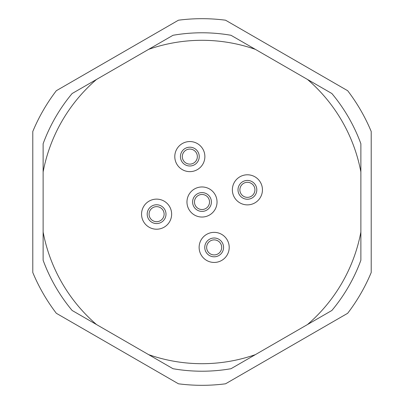 <?xml version="1.0" encoding="UTF-8"?>
<svg xmlns="http://www.w3.org/2000/svg" width="404" height="404" viewBox="0 0 404 404"><rect width="100%" height="100%" fill="white"/><g stroke="black" fill="none" stroke-linecap="round" stroke-linejoin="round"><path stroke-width="0.61" d="M56.333 90.708A183.32 183.32 0 0 0 32.785 131.492L32.785 272.508A183.32 183.32 0 0 0 56.333 313.292L178.452 383.8A183.32 183.32 0 0 0 225.548 383.8L347.667 313.292A183.32 183.32 0 0 0 371.215 272.508L371.215 131.492A183.32 183.32 0 0 0 347.667 90.708L225.548 20.2A183.32 183.32 0 0 0 178.452 20.2L56.333 90.708M173.008 35.284A169.215 169.215 0 0 1 230.992 35.284L255.399 49.374A161.696 161.696 0 0 0 148.601 49.374L173.008 35.284M255.399 49.374L331.881 93.531A169.215 169.215 0 0 1 360.878 143.753L360.878 260.247A169.215 169.215 0 0 1 331.881 310.469L230.992 368.716A169.215 169.215 0 0 1 173.008 368.716L148.601 354.626A161.696 161.696 0 0 0 255.399 354.626M148.601 354.626L72.119 310.469A169.215 169.215 0 0 1 43.122 260.247L43.122 143.753A169.215 169.215 0 0 1 72.119 93.531L148.601 49.374M307.479 79.442A161.696 161.696 0 0 1 360.878 171.932M360.878 232.068A161.696 161.696 0 0 1 307.479 324.558M96.521 324.558A161.696 161.696 0 0 1 43.122 232.068M43.122 171.932A161.696 161.696 0 0 1 96.521 79.442M254.924 176.806A15.044 15.044 0 0 1 260.429 197.354A15.044 15.044 0 0 1 239.88 202.858A15.044 15.044 0 0 1 234.376 182.315A15.044 15.044 0 0 1 254.924 176.806M252.106 181.694A9.403 9.403 0 0 0 239.264 185.133A9.403 9.403 0 0 0 242.703 197.975A9.403 9.403 0 0 0 255.545 194.536A9.403 9.403 0 0 0 252.106 181.694M251.162 183.32A7.519 7.519 0 0 0 240.89 186.072A7.519 7.519 0 0 0 243.642 196.349A7.519 7.519 0 0 0 253.914 193.597A7.519 7.519 0 0 0 251.162 183.32M221.685 234.376A15.044 15.044 0 0 1 227.194 254.924A15.044 15.044 0 0 1 206.646 260.429A15.044 15.044 0 0 1 201.142 239.88A15.044 15.044 0 0 1 221.685 234.376M218.867 239.264A9.403 9.403 0 0 0 206.025 242.703A9.403 9.403 0 0 0 209.464 255.545A9.403 9.403 0 0 0 222.306 252.106A9.403 9.403 0 0 0 218.867 239.264M217.928 240.89A7.519 7.519 0 0 0 207.651 243.642A7.519 7.519 0 0 0 210.403 253.914A7.519 7.519 0 0 0 220.68 251.162A7.519 7.519 0 0 0 217.928 240.89M197.354 143.572A15.044 15.044 0 0 1 202.858 164.12A15.044 15.044 0 0 1 182.315 169.624A15.044 15.044 0 0 1 176.806 149.076A15.044 15.044 0 0 1 197.354 143.572M194.536 148.455A9.403 9.403 0 0 0 181.694 151.894A9.403 9.403 0 0 0 185.133 164.736A9.403 9.403 0 0 0 197.975 161.297A9.403 9.403 0 0 0 194.536 148.455M193.597 150.086A7.519 7.519 0 0 0 183.32 152.838A7.519 7.519 0 0 0 186.072 163.11A7.519 7.519 0 0 0 196.349 160.358A7.519 7.519 0 0 0 193.597 150.086M164.12 201.142A15.044 15.044 0 0 1 169.624 221.685A15.044 15.044 0 0 1 149.076 227.194A15.044 15.044 0 0 1 143.572 206.646A15.044 15.044 0 0 1 164.12 201.142M161.297 206.025A9.403 9.403 0 0 0 148.455 209.464A9.403 9.403 0 0 0 151.894 222.306A9.403 9.403 0 0 0 164.736 218.867A9.403 9.403 0 0 0 161.297 206.025M160.358 207.651A7.519 7.519 0 0 0 150.086 210.403A7.519 7.519 0 0 0 152.838 220.68A7.519 7.519 0 0 0 163.11 217.928A7.519 7.519 0 0 0 160.358 207.651M209.519 188.976A15.044 15.044 0 0 1 215.024 209.519A15.044 15.044 0 0 1 194.481 215.024A15.044 15.044 0 0 1 188.976 194.481A15.044 15.044 0 0 1 209.519 188.976M206.702 193.859A9.403 9.403 0 0 0 193.859 197.298A9.403 9.403 0 0 0 197.298 210.141A9.403 9.403 0 0 0 210.141 206.702A9.403 9.403 0 0 0 206.702 193.859M205.762 195.486A7.519 7.519 0 0 0 195.486 198.238A7.519 7.519 0 0 0 198.238 208.514A7.519 7.519 0 0 0 208.514 205.762A7.519 7.519 0 0 0 205.762 195.486"/></g></svg>
